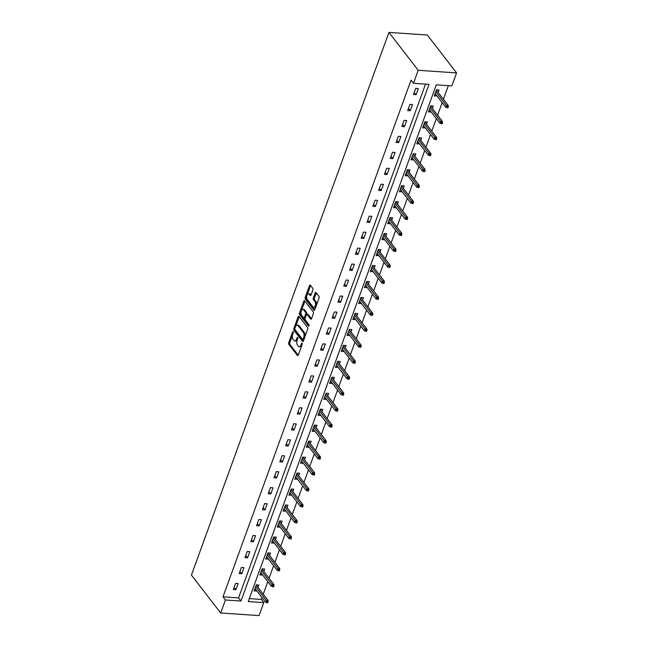 <?xml version="1.0" encoding="UTF-8"?>
<svg xmlns="http://www.w3.org/2000/svg" width="648" height="648" viewBox="0 0 648 648"><rect width="100%" height="100%" fill="white"/><g stroke="black" fill="none" stroke-linecap="round" stroke-linejoin="round"><path stroke-width="0.97" d="M293.188 331.727A0.826 0.421 -86.1 0 0 292.985 331.606A0.826 0.421 -86.1 0 0 292.596 331.995L288.708 342.671A1.183 0.599 -86.1 0 0 288.822 344.291L297.44 355.452A1.183 0.599 -86.1 0 0 297.724 355.631A1.183 0.599 -86.1 0 0 298.283 355.064L302.171 344.396A0.826 0.421 -86.1 0 0 302.089 343.254A0.826 0.421 -86.1 0 0 301.895 343.132A0.826 0.421 -86.1 0 0 301.498 343.521L300.996 344.906A3.783 1.912 -86.1 0 1 299.206 346.696A3.783 1.912 -86.1 0 1 298.299 346.137L297.578 345.206A3.783 1.912 -86.1 0 1 297.213 340.006L297.716 338.629A0.826 0.421 -86.1 0 0 297.643 337.486A0.826 0.421 -86.1 0 0 297.44 337.365A0.826 0.421 -86.1 0 0 297.051 337.762L296.549 339.139A3.783 1.912 -86.1 0 1 294.759 340.929A3.783 1.912 -86.1 0 1 293.844 340.37L293.123 339.439A3.783 1.912 -86.1 0 1 292.766 334.247L293.269 332.861A0.826 0.421 -86.1 0 0 293.188 331.727M312.879 289.923A1.183 0.599 -86.1 0 0 312.765 288.295L310.343 285.169A1.183 0.599 -86.1 0 0 310.06 284.99A1.183 0.599 -86.1 0 0 309.501 285.549L305.184 297.408A1.183 0.599 -86.1 0 0 305.297 299.036L313.916 310.19A1.183 0.599 -86.1 0 0 314.199 310.368A1.183 0.599 -86.1 0 0 314.758 309.809L319.075 297.95A1.183 0.599 -86.1 0 0 318.962 296.322L316.046 292.548A1.183 0.599 -86.1 0 0 315.754 292.37A1.183 0.599 -86.1 0 0 315.195 292.928L313.349 297.999A1.183 0.599 -86.1 0 0 313.462 299.627L314.912 301.506A3.167 1.604 -86.1 0 1 315.422 305.103A3.167 1.604 -86.1 0 1 313.721 307.346A3.167 1.604 -86.1 0 1 312.952 306.877L307.282 299.53A3.167 1.604 -86.1 0 1 306.771 295.934A3.167 1.604 -86.1 0 1 308.472 293.69A3.167 1.604 -86.1 0 1 309.242 294.16L310.181 295.383A1.183 0.599 -86.1 0 0 310.473 295.553A1.183 0.599 -86.1 0 0 311.032 294.994L312.879 289.923M413.481 83.292L418.211 70.292L388.946 32.4L191.427 575.092L220.693 612.984L225.423 599.983L240.975 601.044L429.033 84.353L413.481 83.292L411.043 80.133L222.985 596.824L225.423 599.983M298.971 316.41A1.183 0.599 -86.1 0 0 298.688 316.24A1.183 0.599 -86.1 0 0 298.129 316.799L293.811 328.658A1.183 0.599 -86.1 0 0 293.925 330.278L302.543 341.439A1.183 0.599 -86.1 0 0 302.827 341.609A1.183 0.599 -86.1 0 0 303.386 341.051L307.703 329.2A1.183 0.599 -86.1 0 0 307.589 327.572L298.971 316.41M299.498 313.033L303.815 301.174A1.183 0.599 -86.1 0 1 304.374 300.615A1.183 0.599 -86.1 0 1 304.657 300.794L313.276 311.947A1.183 0.599 -86.1 0 1 313.389 313.575L311.542 318.646A1.183 0.599 -86.1 0 1 310.983 319.205A1.183 0.599 -86.1 0 1 310.7 319.035L307.201 314.507A1.183 0.599 -86.1 0 0 306.917 314.329A1.183 0.599 -86.1 0 0 306.358 314.888L305.135 318.257A1.183 0.599 -86.1 0 0 305.249 319.885L308.885 324.591A0.826 0.421 -86.1 0 1 309.015 325.539A0.826 0.421 -86.1 0 1 308.57 326.122A0.826 0.421 -86.1 0 1 308.375 326.001L299.611 314.653A1.183 0.599 -86.1 0 1 299.498 313.033L300.534 313.097L301.142 311.437M249.294 598.622L261.346 599.441L263.785 602.6L248.233 601.538L436.29 84.848L451.842 85.909L456.573 72.908L427.307 35.016L388.946 32.4M222.985 596.824L238.537 597.885L425.534 84.118M235.921 589.737L238.156 583.597L235.564 583.419L233.329 589.559L235.921 589.737L234.114 587.404M241.736 573.772L243.972 567.632L241.38 567.454L239.144 573.593L241.736 573.772L239.93 571.431M247.544 557.807L249.78 551.659L247.188 551.489L244.952 557.628L247.544 557.807L245.738 555.466M253.36 541.833L255.596 535.694L253.004 535.515L250.768 541.655L253.36 541.833L251.554 539.5M259.168 525.868L261.403 519.728L258.811 519.55L256.576 525.69L259.168 525.868L257.361 523.527M264.983 509.903L267.219 503.755L264.627 503.585L262.391 509.725L264.983 509.903L263.177 507.562M270.791 493.93L273.027 487.79L270.435 487.612L268.199 493.76L270.791 493.93L268.985 491.597M276.607 477.965L278.843 471.825L276.251 471.647L274.015 477.787L276.607 477.965L274.801 475.624M282.415 462L284.65 455.86L282.058 455.682L279.823 461.822L282.415 462L280.608 459.659M288.23 446.026L290.466 439.887L287.874 439.709L285.638 445.856L288.23 446.026L286.424 443.694M294.038 430.061L296.274 423.922L293.682 423.743L291.446 429.883L294.038 430.061L292.232 427.729M299.854 414.096L302.089 407.957L299.498 407.778L297.262 413.918L299.854 414.096L298.048 411.755M305.662 398.131L307.897 391.983L305.305 391.813L303.07 397.953L305.662 398.131L303.855 395.79M311.477 382.158L313.713 376.018L311.121 375.84L308.885 381.98L311.477 382.158L309.671 379.825M317.285 366.193L319.521 360.053L316.929 359.875L314.693 366.015L317.285 366.193L315.479 363.852M323.101 350.228L325.337 344.08L322.745 343.91L320.509 350.05L323.101 350.228L321.295 347.887M328.909 334.255L331.144 328.115L328.552 327.937L326.317 334.084L328.909 334.255L327.102 331.922M334.724 318.29L336.96 312.15L334.368 311.971L332.132 318.111L334.724 318.29L332.918 315.949M340.532 302.324L342.768 296.185L340.176 296.006L337.94 302.146L340.532 302.324L338.726 299.984M346.348 286.351L348.584 280.211L345.992 280.033L343.756 286.181L346.348 286.351L344.542 284.018M352.156 270.386L354.391 264.246L351.799 264.068L349.564 270.208L352.156 270.386L350.349 268.053M357.971 254.421L360.207 248.281L357.615 248.103L355.379 254.243L357.971 254.421L356.165 252.08M363.779 238.456L366.015 232.308L363.423 232.138L361.187 238.278L363.779 238.456L361.973 236.115M369.595 222.483L371.831 216.343L369.239 216.165L367.003 222.305L369.595 222.483L367.789 220.15M375.403 206.518L377.638 200.378L375.046 200.2L372.811 206.339L375.403 206.518L373.596 204.177M381.218 190.553L383.454 184.405L380.862 184.234L378.626 190.374L381.218 190.553L379.412 188.212M387.026 174.579L389.262 168.44L386.67 168.261L384.434 174.409L387.026 174.579L385.22 172.247M392.842 158.614L395.078 152.474L392.486 152.296L390.25 158.436L392.842 158.614L391.036 156.273M398.65 142.649L400.885 136.509L398.293 136.331L396.058 142.471L398.65 142.649L396.843 140.308M404.465 126.676L406.701 120.536L404.109 120.358L401.873 126.506L404.465 126.676L402.659 124.343M410.273 110.711L412.509 104.571L409.917 104.393L407.681 110.533L410.273 110.711L408.467 108.378M416.089 94.746L418.325 88.606L415.733 88.428L413.497 94.568L416.089 94.746L414.283 92.405M261.346 599.441L262.003 597.642M263.234 594.24L267.81 581.669M269.05 578.275L273.626 565.704M274.857 562.31L279.434 549.739M280.673 546.337L285.25 533.766M286.481 530.372L291.057 517.801M292.297 514.407L296.873 501.836M298.104 498.434L302.681 485.87M303.92 482.468L308.497 469.897M309.728 466.503L314.304 453.932M315.544 450.53L320.12 437.967M321.351 434.565L325.928 421.994M327.167 418.6L331.744 406.029M332.975 402.635L337.551 390.064M338.791 386.662L343.367 374.09M344.598 370.697L349.175 358.125M350.414 354.731L354.991 342.16M356.222 338.758L360.798 326.195M362.038 322.793L366.614 310.222M367.845 306.828L372.422 294.257M373.661 290.855L378.238 278.292M379.469 274.89L384.045 262.319M385.285 258.925L389.861 246.353M391.092 242.96L395.669 230.388M396.908 226.986L401.476 214.415M402.716 211.021L407.292 198.45M408.532 195.056L413.1 182.485M414.339 179.083L418.916 166.52M420.155 163.118L424.724 150.547M425.963 147.153L430.539 134.582M431.779 131.179L436.347 118.616M437.586 115.214L442.163 102.643M443.402 99.249L448.343 85.666M258.001 587.461L258.892 585.006L256.3 584.836L254.065 590.976L256.762 590.863M263.809 571.495L264.708 569.041L262.116 568.863L259.88 575.011L262.578 574.889M269.625 555.53L270.516 553.076L267.924 552.898L265.688 559.038L268.385 558.924M275.432 539.557L276.332 537.111L273.74 536.933L271.504 543.073L274.201 542.959M281.248 523.592L282.139 521.138L279.547 520.96L277.312 527.108L280.009 526.994M287.056 507.627L287.955 505.173L285.363 504.995L283.127 511.134L285.825 511.021M292.872 491.654L293.763 489.208L291.171 489.029L288.935 495.169L291.632 495.056M298.679 475.689L299.579 473.234L296.986 473.064L294.751 479.204L297.448 479.091M304.495 459.724L305.386 457.269L302.794 457.091L300.559 463.231L303.256 463.118M310.303 443.759L311.202 441.304L308.61 441.126L306.374 447.266L309.072 447.152M316.119 427.785L317.01 425.331L314.418 425.161L312.182 431.301L314.879 431.187M321.926 411.82L322.826 409.366L320.234 409.188L317.998 415.336L320.695 415.214M327.742 395.855L328.633 393.401L326.041 393.223L323.806 399.362L326.503 399.249M333.55 379.882L334.449 377.436L331.857 377.258L329.621 383.397L332.319 383.284M339.366 363.917L340.257 361.463L337.665 361.284L335.429 367.432L338.126 367.319M345.173 347.952L346.073 345.497L343.481 345.319L341.245 351.459L343.942 351.346M350.989 331.979L351.88 329.532L349.288 329.354L347.053 335.494L349.75 335.381M356.797 316.013L357.696 313.559L355.104 313.389L352.868 319.529L355.566 319.415M362.613 300.048L363.504 297.594L360.912 297.416L358.676 303.556L361.373 303.442M368.42 284.083L369.32 281.629L366.728 281.451L364.492 287.591L367.189 287.477M374.236 268.11L375.127 265.656L372.535 265.486L370.3 271.625L372.997 271.512M380.044 252.145L380.943 249.691L378.351 249.512L376.115 255.66L378.813 255.539M385.86 236.18L386.751 233.726L384.159 233.547L381.923 239.687L384.62 239.574M391.667 220.207L392.567 217.76L389.975 217.582L387.739 223.722L390.436 223.609M397.483 204.242L398.374 201.787L395.782 201.609L393.547 207.757L396.244 207.644M403.291 188.276L404.19 185.822L401.598 185.644L399.362 191.784L402.06 191.67M409.107 172.303L409.998 169.857L407.406 169.679L405.17 175.819L407.867 175.705M414.914 156.338L415.814 153.884L413.221 153.714L410.986 159.853L413.683 159.74M420.73 140.373L421.621 137.919L419.029 137.741L416.794 143.88L419.491 143.767M426.538 124.408L427.429 121.954L424.845 121.775L422.609 127.915L425.307 127.802M432.354 108.435L433.245 105.989L430.653 105.81L428.417 111.95L431.114 111.837M438.161 92.47L439.052 90.015L436.46 89.837L434.233 95.985L436.93 95.864M263.785 602.6L259.054 615.6L220.693 612.984M456.573 72.908L418.211 70.292M238.537 597.885L240.975 601.044M256.657 591.154L254.875 588.846M262.472 575.181L260.69 572.873M268.28 559.216L266.498 556.907M274.096 543.251L272.306 540.942M279.904 527.278L278.122 524.969M285.719 511.313L283.929 509.004M291.527 495.347L289.745 493.039M297.343 479.382L295.553 477.066M303.151 463.409L301.369 461.101M308.966 447.444L307.176 445.135M314.774 431.479L312.992 429.17M320.59 415.506L318.8 413.197M326.398 399.541L324.616 397.232M332.213 383.576L330.423 381.267M338.021 367.602L336.239 365.294M343.837 351.637L342.047 349.329M349.645 335.672L347.863 333.364M355.46 319.707L353.67 317.39M361.268 303.734L359.486 301.425M367.084 287.769L365.294 285.46M372.892 271.804L371.11 269.495M378.707 255.83L376.917 253.522M384.515 239.865L382.733 237.557M390.331 223.9L388.541 221.592M396.139 207.927L394.357 205.619M401.954 191.962L400.164 189.653M407.762 175.997L405.98 173.688M413.578 160.032L411.788 157.715M419.386 144.059L417.604 141.75M425.201 128.093L423.411 125.785M431.009 112.128L429.227 109.82M436.825 96.155L435.035 93.847M294.759 340.929L295.796 341.002A3.783 1.912 -86.1 0 0 297.23 339.973M299.206 346.696L300.243 346.769A3.783 1.912 -86.1 0 0 301.685 345.74M292.515 335.138L289.745 342.743A1.183 0.599 -86.1 0 0 289.859 344.363L298.234 355.201M294.8 328.884A1.183 0.599 -86.1 0 0 294.962 330.35L303.329 341.188M299.222 316.734A1.183 0.599 -86.1 0 0 299.165 316.872L295.772 326.195M294.889 328.415A0.826 0.421 -86.1 0 0 294.962 329.557L302.527 339.35A0.826 0.421 -86.1 0 0 302.729 339.471A0.826 0.421 -86.1 0 0 303.118 339.082L303.653 337.624A3.783 1.912 -86.1 0 0 303.288 332.424L298.121 325.725A3.783 1.912 -86.1 0 0 297.205 325.166A3.783 1.912 -86.1 0 0 295.415 326.957L294.889 328.415M303.564 339.422A0.826 0.421 -86.1 0 0 303.766 339.544A0.826 0.421 -86.1 0 0 303.969 339.455M304.941 336.798A3.783 1.912 -86.1 0 0 304.325 332.497L303.288 332.424M297.205 325.166L298.242 325.239A3.783 1.912 -86.1 0 1 299.157 325.798L304.325 332.497M301.547 310.319L304.852 301.247L303.815 301.174M311.486 318.784L308.237 314.58A1.183 0.599 -86.1 0 0 307.954 314.401L306.917 314.329M309.015 325.555L300.648 314.726L299.611 314.653M303.58 309.809A3.167 1.604 -86.1 0 0 302.81 309.339A3.167 1.604 -86.1 0 0 301.109 311.583A3.167 1.604 -86.1 0 0 301.62 315.187L303.62 317.771A1.183 0.599 -86.1 0 0 303.904 317.949A1.183 0.599 -86.1 0 0 304.463 317.39L305.686 314.021A1.183 0.599 -86.1 0 0 305.573 312.401L303.58 309.809L304.617 309.882A3.167 1.604 -86.1 0 0 303.847 309.412L302.81 309.339M304.657 317.844A1.183 0.599 -86.1 0 0 304.941 318.022A1.183 0.599 -86.1 0 0 305.281 317.844M304.617 309.882L306.609 312.466A1.183 0.599 -86.1 0 1 306.723 314.094L306.577 314.507M300.534 313.097A1.183 0.599 -86.1 0 0 300.648 314.726M308.472 293.69L309.509 293.763A3.167 1.604 -86.1 0 1 310.279 294.224L310.975 295.132M313.721 307.346L314.758 307.419A3.167 1.604 -86.1 0 0 315.924 306.609M316.475 305.095A3.167 1.604 -86.1 0 0 315.949 301.571L314.912 301.506M316.289 292.864A1.183 0.599 -86.1 0 0 316.232 293.001L314.385 298.072A1.183 0.599 -86.1 0 0 314.499 299.7L315.949 301.571M306.755 296.006L306.221 297.481A1.183 0.599 -86.1 0 0 306.334 299.101L314.701 309.938M310.595 285.493A1.183 0.599 -86.1 0 0 310.538 285.622L307.306 294.5M256.948 584.877L256.649 585.703M256.244 584.998L256.883 585.047L256.033 585.565M266.757 602.689L267.794 602.762L268.167 601.741L267.13 601.668L266.757 602.689L265.559 602.251L266.231 600.413L268.102 600.534L256.559 585.598M267.13 601.668L255.628 586.683M265.559 602.251L254.956 588.522M268.102 600.534L268.167 601.741M262.756 568.912L262.456 569.738M262.051 569.033L262.699 569.082L261.849 569.6M272.573 586.724L273.61 586.796L273.983 585.768L272.946 585.703L272.573 586.724L271.374 586.286L272.047 584.439L273.91 584.569L262.375 569.633M272.946 585.703L261.444 570.71M271.374 586.286L260.771 572.557M273.91 584.569L273.983 585.768M268.572 552.938L268.272 553.773M267.867 553.068L268.507 553.109L267.656 553.627M278.381 570.758L279.418 570.831L279.79 569.803L278.753 569.73L278.381 570.758L277.182 570.313L277.854 568.474L279.725 568.604L268.183 553.667M278.753 569.73L267.251 554.745M277.182 570.313L266.579 556.591M279.725 568.604L279.79 569.803M274.379 536.973L274.08 537.808M273.675 537.103L274.323 537.143L273.472 537.662M284.197 554.785L285.233 554.858L285.606 553.838L284.569 553.765L284.197 554.785L282.998 554.348L283.67 552.509L285.533 552.631L273.999 537.694M284.569 553.765L273.067 538.78M282.998 554.348L272.395 540.618M285.533 552.631L285.606 553.838M280.195 521.008L279.896 521.834M279.491 521.13L280.13 521.178L279.28 521.697M290.004 538.82L291.041 538.893L291.414 537.872L290.377 537.8L290.004 538.82L288.806 538.383L289.478 536.536L291.349 536.665L279.806 521.729M290.377 537.8L278.875 522.806M288.806 538.383L278.203 524.653M291.349 536.665L291.414 537.872M286.003 505.043L285.703 505.869M285.298 505.165L285.946 505.205L285.096 505.724M295.82 522.855L296.857 522.928L297.23 521.899L296.193 521.834L295.82 522.855L294.621 522.418L295.294 520.571L297.157 520.7L285.622 505.764M296.193 521.834L284.691 506.841M294.621 522.418L284.018 508.688M297.157 520.7L297.23 521.899M291.819 489.07L291.519 489.904M291.114 489.2L291.754 489.24L290.903 489.758M301.628 506.89L302.665 506.955L303.037 505.934L302 505.861L301.628 506.89L300.429 506.444L301.101 504.606L302.972 504.735L291.43 489.799M302 505.861L290.498 490.876M300.429 506.444L289.826 492.715M302.972 504.735L303.037 505.934M297.626 473.105L297.327 473.931M296.922 473.226L297.57 473.275L296.719 473.793M307.444 490.917L308.48 490.99L308.853 489.969L307.816 489.896L307.444 490.917L306.245 490.479L306.917 488.641L308.78 488.762L297.246 473.826M307.816 489.896L296.314 474.911M306.245 490.479L295.642 476.75M308.78 488.762L308.853 489.969M303.442 457.14L303.143 457.966M302.738 457.261L303.377 457.302L302.527 457.82M313.251 474.952L314.288 475.025L314.661 473.996L313.624 473.931L313.251 474.952L312.053 474.514L312.725 472.667L314.596 472.797L303.053 457.861M313.624 473.931L302.122 458.938M312.053 474.514L301.45 460.785M314.596 472.797L314.661 473.996M309.25 441.166L308.95 442.001M308.545 441.296L309.193 441.337L308.343 441.855M319.067 458.987L320.104 459.051L320.476 458.031L319.44 457.958L319.067 458.987L317.868 458.541L318.541 456.702L320.404 456.832L308.869 441.895M319.44 457.958L307.938 442.973M317.868 458.541L307.265 444.812M320.404 456.832L320.476 458.031M315.066 425.201L314.766 426.028M314.361 425.323L315.001 425.372L314.15 425.89M324.875 443.013L325.912 443.086L326.284 442.066L325.247 441.993L324.875 443.013L323.676 442.576L324.348 440.737L326.219 440.859L314.677 425.922M325.247 441.993L313.745 427.008M323.676 442.576L313.073 428.846M326.219 440.859L326.284 442.066M320.873 409.236L320.574 410.062M320.169 409.358L320.817 409.406L319.966 409.925M330.691 427.048L331.727 427.121L332.1 426.092L331.063 426.028L330.691 427.048L329.492 426.611L330.164 424.764L332.027 424.894L320.493 409.957M331.063 426.028L319.561 411.035M329.492 426.611L318.889 412.881M332.027 424.894L332.1 426.092M326.689 393.271L326.389 394.097M325.985 393.393L326.624 393.433L325.774 393.952M336.498 411.083L337.535 411.156L337.908 410.127L336.871 410.054L336.498 411.083L335.3 410.638L335.972 408.799L337.835 408.929L326.3 393.992M336.871 410.054L325.369 395.069M335.3 410.638L324.697 396.916M337.835 408.929L337.908 410.127M332.497 377.298L332.197 378.132M331.792 377.428L332.44 377.468L331.59 377.986M342.314 395.118L343.351 395.183L343.724 394.162L342.687 394.089L342.314 395.118L341.115 394.673L341.788 392.834L343.651 392.955L332.116 378.019M342.687 394.089L331.185 379.104M341.115 394.673L330.512 380.943M343.651 392.955L343.724 394.162M338.313 361.333L338.005 362.159M337.608 361.454L338.248 361.503L337.397 362.021M348.122 379.145L349.159 379.218L349.531 378.197L348.494 378.124L348.122 379.145L346.923 378.707L347.595 376.861L349.458 376.99L337.924 362.054M348.494 378.124L336.992 363.131M346.923 378.707L336.32 364.978M349.458 376.99L349.531 378.197M344.12 345.368L343.821 346.194M343.416 345.489L344.064 345.53L343.213 346.048M353.938 363.18L354.974 363.253L355.347 362.224L354.31 362.159L353.938 363.18L352.739 362.742L353.411 360.896L355.274 361.025L343.74 346.089M354.31 362.159L342.808 347.166M352.739 362.742L342.136 349.013M355.274 361.025L355.347 362.224M349.936 329.395L349.628 330.229M349.231 329.524L349.871 329.565L349.021 330.083M359.745 347.215L360.782 347.279L361.155 346.259L360.118 346.186L359.745 347.215L358.546 346.769L359.219 344.93L361.082 345.06L349.547 330.124M360.118 346.186L348.616 331.201M358.546 346.769L347.944 333.04M361.082 345.06L361.155 346.259M355.744 313.43L355.444 314.256M355.039 313.551L355.687 313.6L354.837 314.118M365.561 331.241L366.598 331.314L366.971 330.294L365.934 330.221L365.561 331.241L364.362 330.804L365.035 328.965L366.898 329.087L355.363 314.15M365.934 330.221L354.432 315.236M364.362 330.804L353.759 317.075M366.898 329.087L366.971 330.294M361.56 297.464L361.252 298.291M360.855 297.586L361.495 297.626L360.644 298.145M371.369 315.276L372.406 315.349L372.778 314.321L371.741 314.256L371.369 315.276L370.17 314.839L370.842 312.992L372.705 313.122L361.171 298.185M371.741 314.256L360.239 299.263M370.17 314.839L359.567 301.109M372.705 313.122L372.778 314.321M367.367 281.491L367.068 282.326M366.663 281.621L367.311 281.661L366.46 282.18M377.185 299.311L378.221 299.376L378.594 298.355L377.557 298.283L377.185 299.311L375.986 298.866L376.658 297.027L378.521 297.157L366.987 282.22M377.557 298.283L366.055 283.298M375.986 298.866L365.383 285.136M378.521 297.157L378.594 298.355M373.183 265.526L372.875 266.352M372.479 265.648L373.118 265.696L372.268 266.215M382.992 283.338L384.029 283.411L384.402 282.39L383.365 282.317L382.992 283.338L381.794 282.901L382.466 281.062L384.329 281.183L372.794 266.247M383.365 282.317L371.863 267.332M381.794 282.901L371.191 269.171M384.329 281.183L384.402 282.39M378.991 249.561L378.691 250.387M378.286 249.683L378.934 249.731L378.084 250.25M388.808 267.373L389.845 267.446L390.218 266.417L389.181 266.352L388.808 267.373L387.609 266.936L388.282 265.089L390.145 265.218L378.61 250.282M389.181 266.352L377.679 251.359M387.609 266.936L377.006 253.206M390.145 265.218L390.218 266.417M384.807 233.596L384.499 234.422M384.094 233.717L384.742 233.758L383.891 234.276M394.616 251.408L395.653 251.481L396.025 250.452L394.988 250.379L394.616 251.408L393.417 250.97L394.089 249.124L395.952 249.253L384.418 234.317M394.988 250.379L383.486 235.394M393.417 250.97L382.814 237.241M395.952 249.253L396.025 250.452M390.614 217.623L390.315 218.457M389.91 217.752L390.558 217.793L389.707 218.311M400.432 235.443L401.468 235.508L401.841 234.487L400.804 234.414L400.432 235.443L399.233 234.997L399.905 233.159L401.768 233.28L390.234 218.344M400.804 234.414L389.302 219.429M399.233 234.997L388.63 221.268M401.768 233.28L401.841 234.487M396.43 201.658L396.122 202.484M395.717 201.779L396.365 201.828L395.515 202.346M406.239 219.47L407.276 219.542L407.649 218.522L406.612 218.449L406.239 219.47L405.041 219.032L405.713 217.185L407.576 217.315L396.041 202.379M406.612 218.449L395.11 203.464M405.041 219.032L394.438 205.303M407.576 217.315L407.649 218.522M402.238 185.693L401.938 186.519M401.533 185.814L402.181 185.855L401.331 186.373M412.055 203.504L413.092 203.577L413.465 202.549L412.428 202.484L412.055 203.504L410.856 203.067L411.529 201.22L413.392 201.35L401.857 186.413M412.428 202.484L400.926 187.491M410.856 203.067L400.253 189.338M413.392 201.35L413.465 202.549M408.054 169.719L407.746 170.554M407.341 169.849L407.989 169.889L407.138 170.408M417.863 187.539L418.9 187.604L419.272 186.584L418.235 186.511L417.863 187.539L416.664 187.094L417.336 185.255L419.199 185.385L407.665 170.448M418.235 186.511L406.733 171.526M416.664 187.094L406.061 173.364M419.199 185.385L419.272 186.584M413.861 153.754L413.562 154.58M413.157 153.876L413.805 153.924L412.954 154.443M423.679 171.566L424.715 171.639L425.088 170.618L424.051 170.546L423.679 171.566L422.48 171.129L423.152 169.29L425.015 169.412L413.481 154.475M424.051 170.546L412.549 155.561M422.48 171.129L411.877 157.399M425.015 169.412L425.088 170.618M419.677 137.789L419.369 138.615M418.964 137.911L419.612 137.951L418.762 138.478M429.486 155.601L430.523 155.674L430.896 154.645L429.859 154.58L429.486 155.601L428.288 155.164L428.96 153.317L430.823 153.446L419.288 138.51M429.859 154.58L418.357 139.587M428.288 155.164L417.685 141.434M430.823 153.446L430.896 154.645M425.485 121.816L425.185 122.65M424.78 121.946L425.428 121.986L424.578 122.504M435.302 139.636L436.339 139.701L436.712 138.68L435.675 138.607L435.302 139.636L434.103 139.19L434.776 137.352L436.639 137.481L425.104 122.545M435.675 138.607L424.173 123.622M434.103 139.19L423.5 125.461M436.639 137.481L436.712 138.68M431.301 105.851L430.993 106.677M430.588 105.972L431.236 106.021L430.385 106.539M441.11 123.663L442.147 123.736L442.519 122.715L441.482 122.642L441.11 123.663L439.911 123.225L440.583 121.387L442.446 121.508L430.912 106.572M441.482 122.642L429.98 107.657M439.911 123.225L429.308 109.496M442.446 121.508L442.519 122.715M437.108 89.886L436.809 90.712M436.404 90.007L437.052 90.056L436.201 90.574M446.926 107.698L447.962 107.771L448.335 106.742L447.298 106.677L446.926 107.698L445.727 107.26L446.391 105.413L448.262 105.543L436.728 90.607M447.298 106.677L435.796 91.684M445.727 107.26L435.124 93.531M448.262 105.543L448.335 106.742M293.325 332.043L292.596 331.995M302.227 343.578L301.498 343.521M297.772 337.811L297.051 337.762M297.505 339.204L296.549 339.139M301.96 344.971L300.996 344.906M298.031 355.493L297.44 355.452M289.859 344.363L288.822 344.291M289.745 342.743L288.708 342.671M303.134 341.48L302.543 341.439M294.962 330.35L293.925 330.278M294.816 328.722L293.811 328.658M299.165 316.872L298.129 316.799M304.082 339.147L303.118 339.082M304.609 337.689L303.653 337.624M299.157 325.798L298.121 325.725M311.291 319.075L310.7 319.035M308.237 314.58L307.201 314.507M308.788 326.025L308.375 326.001M305.427 317.455L304.463 317.39M306.723 314.094L305.686 314.021M306.609 312.466L305.573 312.401M310.773 295.423L310.181 295.383M310.279 294.224L309.242 294.16M314.499 299.7L313.462 299.627M314.385 298.072L313.349 297.999M316.232 293.001L315.195 292.928M314.507 310.23L313.916 310.19M306.334 299.101L305.297 299.036M306.221 297.481L305.184 297.408M310.538 285.622L309.501 285.549M303.766 339.544L302.729 339.471M304.941 318.022L303.904 317.949"/></g></svg>
